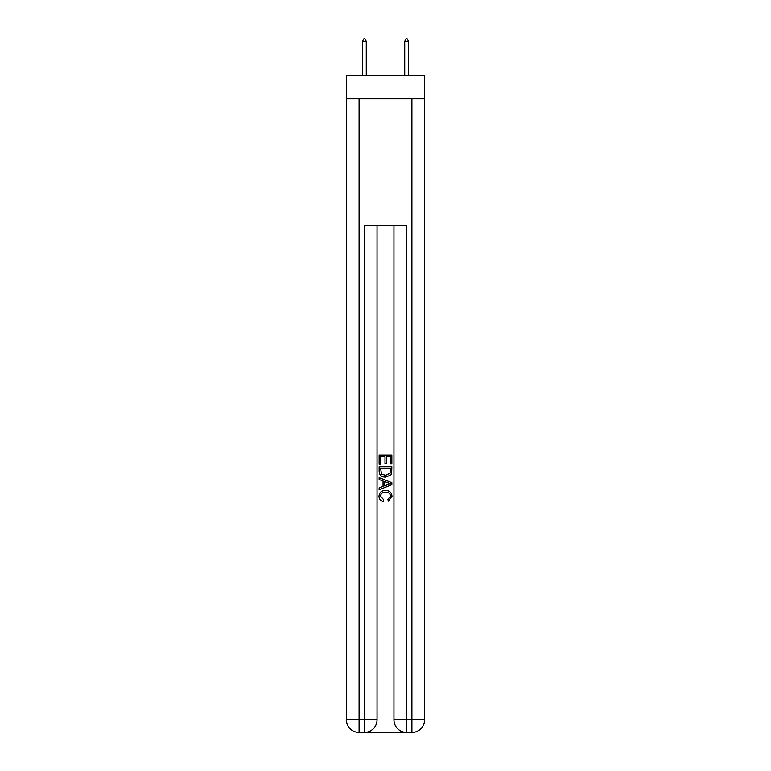 <?xml version="1.0" encoding="UTF-8"?>
<svg xmlns="http://www.w3.org/2000/svg" width="771" height="771" viewBox="0 0 771 771"><rect width="100%" height="100%" fill="white"/><g stroke="black" fill="none" stroke-linecap="round" stroke-linejoin="round"><path stroke-width="1.16" d="M424.58 98.755L424.58 75.519L346.42 75.519L346.42 98.755L424.58 98.755L424.58 719.777L411.907 719.777L411.907 98.755M365.329 732.45L405.671 732.45M406.625 732.45L406.625 719.777L393.952 719.777A12.673 12.673 0 0 0 406.625 732.45L411.907 732.45L411.907 719.777L406.625 719.777L406.625 225.489L364.375 225.489L364.375 719.777L346.42 719.777L346.42 98.755M377.048 225.489L377.048 719.777A12.673 12.673 0 0 1 364.375 732.45L359.093 732.45A12.673 12.673 0 0 1 346.42 719.777M393.952 719.777L393.952 225.489M411.907 732.45A12.673 12.673 0 0 0 424.58 719.777M379.159 464.267L379.159 455.006L391.841 455.006L391.841 463.94L390.377 463.94L390.377 456.789L386.473 456.789L386.473 463.458L385.008 463.458L385.008 456.789L380.623 456.789L380.623 464.267L379.159 464.267M379.159 471.245L379.159 466.706L391.841 466.706L391.658 473.278L390.752 475.119L385.567 477.104C381.52 477.114 379.38 475.167 379.159 471.245M380.623 468.489L381.52 474.098L385.596 475.312L390.116 473.153L390.377 468.489L380.623 468.489M379.159 479.543L379.159 477.644L391.841 482.675L391.841 484.689L379.159 489.72L379.159 487.821L383.062 486.385L383.062 480.979L379.159 479.543M388.035 482.819L384.527 481.518L384.527 485.846L390.377 483.687L388.035 482.819M380.46 496.129L383.64 499.685L383.216 501.478C380.537 500.774 379.13 499.049 379.004 496.302C379.342 492.409 381.539 490.452 385.596 490.423C389.49 490.51 391.62 492.457 391.996 496.264L388.314 501.15L387.929 499.367L390.54 496.177C390.165 493.44 388.517 492.12 385.606 492.216C382.638 492.062 380.922 493.363 380.46 496.129M366.273 41.297L364.693 38.55L364.057 38.55L362.476 41.297L366.273 41.297L366.273 75.519M362.476 41.297L362.476 75.519M406.307 38.55L406.943 38.55L408.524 41.297L404.727 41.297L406.307 38.55M408.524 75.519L408.524 41.297M404.727 75.519L404.727 41.297M359.093 98.755L359.093 732.45M377.048 719.777L364.375 719.777L364.375 732.45"/></g></svg>
